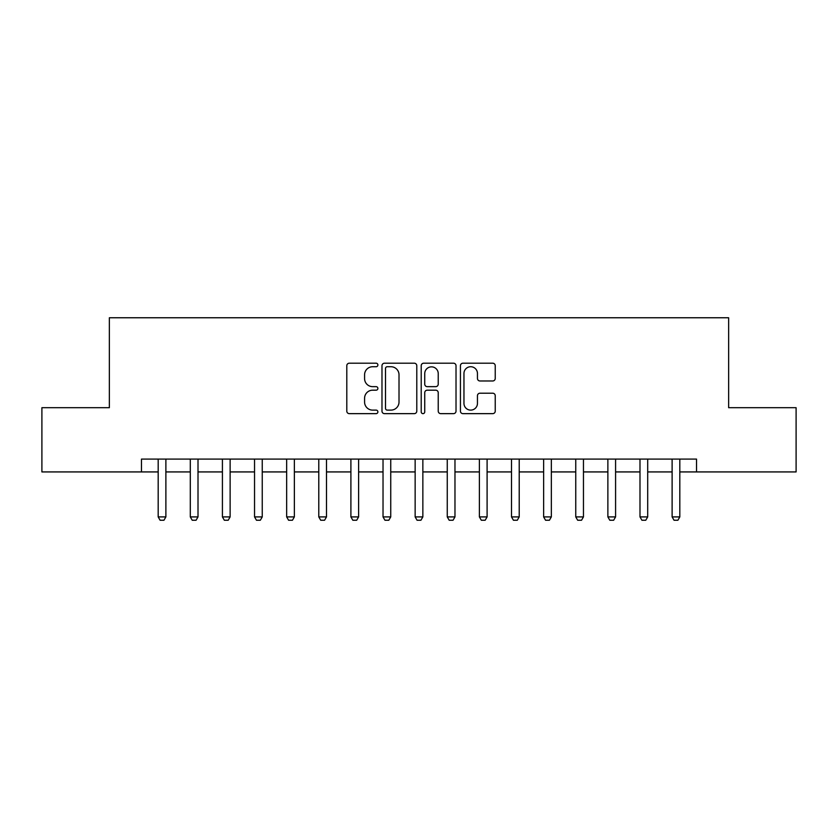 <?xml version="1.0" encoding="UTF-8"?>
<svg xmlns="http://www.w3.org/2000/svg" width="838" height="838" viewBox="0 0 838 838"><rect width="100%" height="100%" fill="white"/><g stroke="black" fill="none" stroke-linecap="round" stroke-linejoin="round"><path stroke-width="1.26" d="M377.886 364.959A1.77 1.77 0 0 0 376.126 363.2L349.32 363.2A2.524 2.524 0 0 0 346.796 365.724L346.796 411.123A2.524 2.524 0 0 0 349.32 413.647L376.126 413.647A1.77 1.77 0 0 0 377.886 411.877A1.77 1.77 0 0 0 376.126 410.117L372.648 410.117A8.076 8.076 0 0 1 364.582 402.041L364.582 398.26A8.076 8.076 0 0 1 372.648 390.183L376.126 390.183A1.77 1.77 0 0 0 377.886 388.423A1.77 1.77 0 0 0 376.126 386.653L372.648 386.653A8.076 8.076 0 0 1 364.582 378.587L364.582 374.796A8.076 8.076 0 0 1 372.648 366.73L376.126 366.73A1.77 1.77 0 0 0 377.886 364.959M492.713 380.976A2.524 2.524 0 0 0 495.237 378.462L495.237 365.724A2.524 2.524 0 0 0 492.713 363.2L462.953 363.2A2.524 2.524 0 0 0 460.429 365.724L460.429 411.123A2.524 2.524 0 0 0 462.953 413.647L492.713 413.647A2.524 2.524 0 0 0 495.237 411.123L495.237 395.735A2.524 2.524 0 0 0 492.713 393.211L479.975 393.211A2.524 2.524 0 0 0 477.451 395.735L477.451 403.361A6.746 6.746 0 0 1 470.705 410.117A6.746 6.746 0 0 1 463.959 403.361L463.959 373.476A6.746 6.746 0 0 1 470.705 366.73A6.746 6.746 0 0 1 477.451 373.476L477.451 378.462A2.524 2.524 0 0 0 479.975 380.976L492.713 380.976M141.475 471.93L41.9 471.93L41.9 407.697L109.359 407.697L109.359 317.759L728.641 317.759L728.641 407.697L796.1 407.697L796.1 471.93L696.525 471.93L696.525 459.088L141.475 459.088L141.475 471.93L158.183 471.93M416.79 365.724A2.524 2.524 0 0 0 414.276 363.2L384.506 363.2A2.524 2.524 0 0 0 381.981 365.724L381.981 411.123A2.524 2.524 0 0 0 384.506 413.647L414.276 413.647A2.524 2.524 0 0 0 416.79 411.123L416.79 365.724M423.724 363.2L453.494 363.2A2.524 2.524 0 0 1 456.019 365.724L456.019 411.123A2.524 2.524 0 0 1 453.494 413.647L440.757 413.647A2.524 2.524 0 0 1 438.232 411.123L438.232 392.708A2.524 2.524 0 0 0 435.708 390.183L427.265 390.183A2.524 2.524 0 0 0 424.74 392.708L424.74 411.877A1.77 1.77 0 0 1 422.97 413.647A1.77 1.77 0 0 1 421.21 411.877L421.21 365.724A2.524 2.524 0 0 1 423.724 363.2M165.882 471.93L190.299 471.93M198.009 471.93L222.416 471.93M230.125 471.93L254.543 471.93M262.252 471.93L286.659 471.93M294.368 471.93L318.786 471.93M326.495 471.93L350.902 471.93M358.612 471.93L383.029 471.93M390.738 471.93L415.145 471.93M422.855 471.93L447.262 471.93M454.971 471.93L479.388 471.93M487.098 471.93L511.505 471.93M519.214 471.93L543.632 471.93M551.341 471.93L575.748 471.93M583.458 471.93L607.875 471.93M615.584 471.93L639.991 471.93M647.701 471.93L672.118 471.93M679.817 471.93L696.525 471.93M387.282 366.73A1.77 1.77 0 0 0 385.511 368.49L385.511 408.347A1.77 1.77 0 0 0 387.282 410.117L390.937 410.117A8.076 8.076 0 0 0 399.014 402.041L399.014 374.796A8.076 8.076 0 0 0 390.937 366.73L387.282 366.73M438.232 373.601A6.746 6.746 0 0 0 431.486 366.855A6.746 6.746 0 0 0 424.74 373.601L424.74 384.129A2.524 2.524 0 0 0 427.265 386.653L435.708 386.653A2.524 2.524 0 0 0 438.232 384.129L438.232 373.601M166.165 459.088L166.008 459.591A2.566 2.566 0 0 0 165.882 460.376L165.882 516.91L163.955 520.241L160.1 520.241L158.183 516.91L158.183 460.376A2.566 2.566 0 0 0 158.057 459.591L157.9 459.088M158.183 516.91L165.882 516.91M198.292 459.088L198.124 459.591A2.566 2.566 0 0 0 198.009 460.376L198.009 516.91L196.082 520.241L192.227 520.241L190.299 516.91L190.299 460.376A2.566 2.566 0 0 0 190.174 459.591L190.017 459.088M190.299 516.91L198.009 516.91M230.408 459.088L230.251 459.591A2.566 2.566 0 0 0 230.125 460.376L230.125 516.91L228.198 520.241L224.343 520.241L222.416 516.91L222.416 460.376A2.566 2.566 0 0 0 222.3 459.591L222.133 459.088M222.416 516.91L230.125 516.91M262.535 459.088L262.367 459.591A2.566 2.566 0 0 0 262.252 460.376L262.252 516.91L260.325 520.241L256.47 520.241L254.543 516.91L254.543 460.376A2.566 2.566 0 0 0 254.417 459.591L254.26 459.088M254.543 516.91L262.252 516.91M294.651 459.088L294.494 459.591A2.566 2.566 0 0 0 294.368 460.376L294.368 516.91L292.441 520.241L288.586 520.241L286.659 516.91L286.659 460.376A2.566 2.566 0 0 0 286.544 459.591L286.376 459.088M286.659 516.91L294.368 516.91M326.778 459.088L326.611 459.591A2.566 2.566 0 0 0 326.495 460.376L326.495 516.91L324.568 520.241L320.713 520.241L318.786 516.91L318.786 460.376A2.566 2.566 0 0 0 318.66 459.591L318.503 459.088M318.786 516.91L326.495 516.91M358.894 459.088L358.737 459.591A2.566 2.566 0 0 0 358.612 460.376L358.612 516.91L356.684 520.241L352.829 520.241L350.902 516.91L350.902 460.376A2.566 2.566 0 0 0 350.787 459.591L350.619 459.088M350.902 516.91L358.612 516.91M391.011 459.088L390.854 459.591A2.566 2.566 0 0 0 390.738 460.376L390.738 516.91L388.811 520.241L384.956 520.241L383.029 516.91L383.029 460.376A2.566 2.566 0 0 0 382.903 459.591L382.746 459.088M383.029 516.91L390.738 516.91M423.138 459.088L422.981 459.591A2.566 2.566 0 0 0 422.855 460.376L422.855 516.91L420.927 520.241L417.073 520.241L415.145 516.91L415.145 460.376A2.566 2.566 0 0 0 415.02 459.591L414.862 459.088M415.145 516.91L422.855 516.91M455.254 459.088L455.097 459.591A2.566 2.566 0 0 0 454.971 460.376L454.971 516.91L453.044 520.241L449.189 520.241L447.262 516.91L447.262 460.376A2.566 2.566 0 0 0 447.146 459.591L446.989 459.088M447.262 516.91L454.971 516.91M487.381 459.088L487.213 459.591A2.566 2.566 0 0 0 487.098 460.376L487.098 516.91L485.171 520.241L481.316 520.241L479.388 516.91L479.388 460.376A2.566 2.566 0 0 0 479.263 459.591L479.106 459.088M479.388 516.91L487.098 516.91M519.497 459.088L519.34 459.591A2.566 2.566 0 0 0 519.214 460.376L519.214 516.91L517.287 520.241L513.432 520.241L511.505 516.91L511.505 460.376A2.566 2.566 0 0 0 511.39 459.591L511.222 459.088M511.505 516.91L519.214 516.91M551.624 459.088L551.456 459.591A2.566 2.566 0 0 0 551.341 460.376L551.341 516.91L549.414 520.241L545.559 520.241L543.632 516.91L543.632 460.376A2.566 2.566 0 0 0 543.506 459.591L543.349 459.088M543.632 516.91L551.341 516.91M583.74 459.088L583.583 459.591A2.566 2.566 0 0 0 583.458 460.376L583.458 516.91L581.53 520.241L577.675 520.241L575.748 516.91L575.748 460.376A2.566 2.566 0 0 0 575.633 459.591L575.465 459.088M575.748 516.91L583.458 516.91M615.867 459.088L615.7 459.591A2.566 2.566 0 0 0 615.584 460.376L615.584 516.91L613.657 520.241L609.802 520.241L607.875 516.91L607.875 460.376A2.566 2.566 0 0 0 607.749 459.591L607.592 459.088M607.875 516.91L615.584 516.91M647.984 459.088L647.826 459.591A2.566 2.566 0 0 0 647.701 460.376L647.701 516.91L645.773 520.241L641.918 520.241L639.991 516.91L639.991 460.376A2.566 2.566 0 0 0 639.876 459.591L639.708 459.088M639.991 516.91L647.701 516.91M680.1 459.088L679.943 459.591A2.566 2.566 0 0 0 679.817 460.376L679.817 516.91L677.9 520.241L674.045 520.241L672.118 516.91L672.118 460.376A2.566 2.566 0 0 0 671.992 459.591L671.835 459.088M672.118 516.91L679.817 516.91"/></g></svg>
